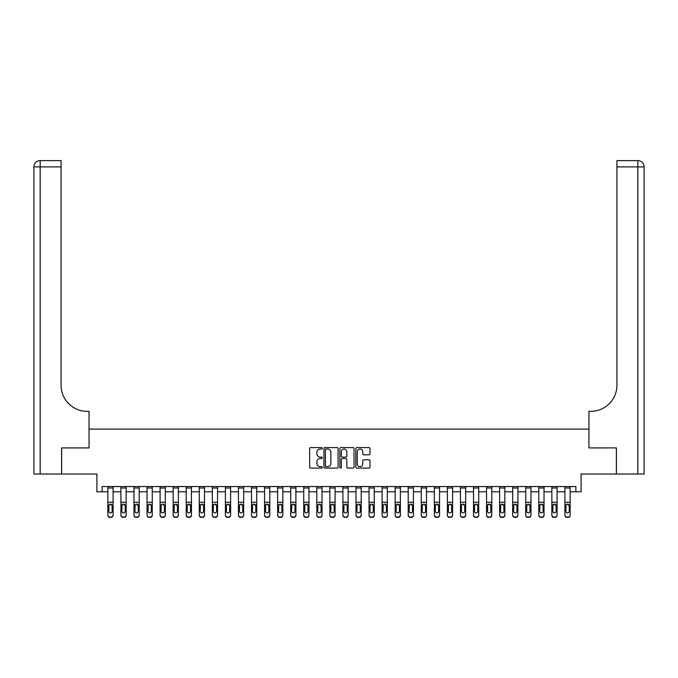 <?xml version="1.0" encoding="UTF-8"?>
<svg xmlns="http://www.w3.org/2000/svg" width="678" height="678" viewBox="0 0 678 678"><rect width="100%" height="100%" fill="white"/><g stroke="black" fill="none" stroke-linecap="round" stroke-linejoin="round"><path stroke-width="1.02" d="M322.287 448.294A0.72 0.72 0 0 0 321.567 447.582L310.677 447.582A1.025 1.025 0 0 0 309.651 448.607L309.651 467.066A1.025 1.025 0 0 0 310.677 468.091L321.567 468.091A0.72 0.72 0 0 0 322.287 467.371A0.72 0.72 0 0 0 321.567 466.65L320.16 466.65A3.28 3.28 0 0 1 316.88 463.371L316.88 461.828A3.28 3.28 0 0 1 320.16 458.548L321.567 458.548A0.72 0.72 0 0 0 322.287 457.836A0.72 0.72 0 0 0 321.567 457.116L320.16 457.116A3.28 3.28 0 0 1 316.88 453.836L316.88 452.294A3.28 3.28 0 0 1 320.16 449.014L321.567 449.014A0.72 0.72 0 0 0 322.287 448.294M368.968 454.811A1.025 1.025 0 0 0 369.993 453.785L369.993 448.607A1.025 1.025 0 0 0 368.968 447.582L356.865 447.582A1.025 1.025 0 0 0 355.84 448.607L355.84 467.066A1.025 1.025 0 0 0 356.865 468.091L368.968 468.091A1.025 1.025 0 0 0 369.993 467.066L369.993 460.803A1.025 1.025 0 0 0 368.968 459.777L363.789 459.777A1.025 1.025 0 0 0 362.764 460.803L362.764 463.905A2.746 2.746 0 0 1 360.018 466.65A2.746 2.746 0 0 1 357.281 463.905L357.281 451.76A2.746 2.746 0 0 1 360.018 449.014A2.746 2.746 0 0 1 362.764 451.76L362.764 453.785A1.025 1.025 0 0 0 363.789 454.811L368.968 454.811M102.115 491.787L102.115 486.558L575.885 486.558L575.885 491.787L581.105 491.787L581.105 474.024L616.361 474.024L616.361 447.912L588.945 447.912L588.945 429.106L89.055 429.106L89.055 447.912L89.055 411.343L87.182 411.343A26.12 26.12 0 0 1 61.062 385.231L61.062 166.89L40.172 166.89L40.172 474.024L61.588 474.024L61.588 447.912L89.055 447.912L61.639 447.912L61.639 474.024L96.895 474.024L96.895 491.787L107.861 491.787M338.102 448.607A1.025 1.025 0 0 0 337.076 447.582L324.974 447.582A1.025 1.025 0 0 0 323.948 448.607L323.948 467.066A1.025 1.025 0 0 0 324.974 468.091L337.076 468.091A1.025 1.025 0 0 0 338.102 467.066L338.102 448.607M340.924 447.582L353.026 447.582A1.025 1.025 0 0 1 354.052 448.607L354.052 467.066A1.025 1.025 0 0 1 353.026 468.091L347.848 468.091A1.025 1.025 0 0 1 346.822 467.066L346.822 459.574A1.025 1.025 0 0 0 345.797 458.548L342.356 458.548A1.025 1.025 0 0 0 341.331 459.574L341.331 467.371A0.72 0.72 0 0 1 340.619 468.091A0.72 0.72 0 0 1 339.898 467.371L339.898 448.607A1.025 1.025 0 0 1 340.924 447.582M113.09 491.787L120.921 491.787M126.142 491.787L133.981 491.787M139.202 491.787L147.041 491.787M152.262 491.787L160.101 491.787M165.322 491.787L173.153 491.787M178.382 491.787L186.213 491.787M191.442 491.787L199.273 491.787M204.493 491.787L212.333 491.787M217.553 491.787L225.393 491.787M230.613 491.787L238.453 491.787M243.673 491.787L251.504 491.787M256.733 491.787L264.564 491.787M269.793 491.787L277.624 491.787M282.845 491.787L290.684 491.787M295.905 491.787L303.744 491.787M308.965 491.787L316.804 491.787M322.025 491.787L329.855 491.787M335.085 491.787L342.915 491.787M348.145 491.787L355.975 491.787M361.196 491.787L369.035 491.787M374.256 491.787L382.095 491.787M387.316 491.787L395.155 491.787M400.376 491.787L408.207 491.787M413.436 491.787L421.267 491.787M426.496 491.787L434.327 491.787M439.547 491.787L447.387 491.787M452.607 491.787L460.447 491.787M465.667 491.787L473.507 491.787M478.727 491.787L486.558 491.787M491.787 491.787L499.618 491.787M504.847 491.787L512.678 491.787M517.899 491.787L525.738 491.787M530.959 491.787L538.798 491.787M544.019 491.787L551.858 491.787M557.079 491.787L564.91 491.787M570.139 491.787L575.885 491.787M326.101 449.014A0.72 0.72 0 0 0 325.389 449.734L325.389 465.93A0.72 0.72 0 0 0 326.101 466.65L327.593 466.65A3.28 3.28 0 0 0 330.872 463.371L330.872 452.294A3.28 3.28 0 0 0 327.593 449.014L326.101 449.014M346.822 451.811A2.746 2.746 0 0 0 344.077 449.065A2.746 2.746 0 0 0 341.331 451.811L341.331 456.091A1.025 1.025 0 0 0 342.356 457.116L345.797 457.116A1.025 1.025 0 0 0 346.822 456.091L346.822 451.811M107.861 505.305L107.861 514.983A2.093 2.076 0 0 0 109.955 517.051L110.997 517.051A2.093 2.076 0 0 0 113.09 514.983L113.09 515.305A2.093 2.076 180 0 1 110.997 517.382L110.997 517.051M112.15 511.246L112.15 505.746L112.15 511.246A1.67 1.661 180 0 1 110.472 512.907A1.67 1.661 180 0 0 112.15 511.246M108.802 511.576L108.802 511.246A1.67 1.661 180 0 0 110.472 512.907M109.607 504.313L108.802 505.619M111.345 504.313L110.472 504.068L112.15 505.746M113.09 486.558L113.09 515.305M107.861 486.558L107.861 515.305A2.093 2.076 180 0 0 109.955 517.382L110.997 517.382M107.861 504.974L108.989 504.974L108.802 511.246M108.989 504.974L110.472 504.068M120.921 505.305L120.921 515.305A2.093 2.076 180 0 0 123.015 517.382L124.057 517.051A2.093 2.076 0 0 0 126.142 514.983L126.142 515.305A2.093 2.076 180 0 1 124.057 517.382M125.201 511.246L125.201 505.746L125.201 511.246A1.67 1.661 180 0 1 123.532 512.907A1.67 1.661 180 0 0 125.201 511.246M121.862 511.576L121.862 511.246A1.67 1.661 180 0 0 123.532 512.907M122.659 504.313L121.862 505.619M124.405 504.313L123.532 504.068L125.201 505.746M133.981 505.305L133.981 515.305A2.093 2.076 180 0 0 136.066 517.382L137.117 517.051A2.093 2.076 0 0 0 139.202 514.983L139.202 515.305A2.093 2.076 180 0 1 137.117 517.382M138.261 511.246L138.261 505.746L138.261 511.246A1.67 1.661 180 0 1 136.592 512.907A1.67 1.661 180 0 0 138.261 511.246M134.922 511.576L134.922 511.246A1.67 1.661 180 0 0 136.592 512.907M135.719 504.313L134.922 505.619M137.464 504.313L136.592 504.068L138.261 505.746M147.041 505.305L147.041 515.305A2.093 2.076 180 0 0 149.126 517.382L150.177 517.051A2.093 2.076 0 0 0 152.262 514.983L152.262 515.305A2.093 2.076 180 0 1 150.177 517.382M151.321 511.246L151.321 505.746L151.321 511.246A1.67 1.661 180 0 1 149.652 512.907A1.67 1.661 180 0 0 151.321 511.246M147.982 511.576L147.982 511.246A1.67 1.661 180 0 0 149.652 512.907M148.779 504.313L147.982 505.619M150.524 504.313L149.652 504.068L151.321 505.746M126.142 486.558L126.142 515.305M120.921 486.558L120.921 514.983A2.093 2.076 0 0 0 123.015 517.051L124.057 517.051M123.015 517.051L123.015 517.382A2.093 2.076 180 0 1 120.921 515.305L120.921 515.305M120.921 504.974L122.048 504.974L121.862 511.246M122.048 504.974L123.532 504.068M139.202 486.558L139.202 515.305M133.981 486.558L133.981 514.983A2.093 2.076 0 0 0 136.066 517.051L137.117 517.051M136.066 517.051L136.066 517.382A2.093 2.076 180 0 1 133.981 515.305L133.981 515.305M133.981 504.974L135.108 504.974L134.922 511.246M135.108 504.974L136.592 504.068M152.262 486.558L152.262 515.305M147.041 486.558L147.041 514.983A2.093 2.076 0 0 0 149.126 517.051L150.177 517.051M149.126 517.051L149.126 517.382A2.093 2.076 180 0 1 147.041 515.305L147.041 515.305M147.041 504.974L148.168 504.974L147.982 511.246M148.168 504.974L149.652 504.068M160.101 505.305L160.101 515.305A2.093 2.076 180 0 0 162.186 517.382L163.228 517.051A2.093 2.076 0 0 0 165.322 514.983L165.322 515.305A2.093 2.076 180 0 1 163.228 517.382M164.381 511.246L164.381 505.746L164.381 511.246A1.67 1.661 180 0 1 162.712 512.907A1.67 1.661 180 0 0 164.381 511.246M161.042 511.576L161.042 511.246A1.67 1.661 180 0 0 162.712 512.907M161.839 504.313L161.042 505.619M163.584 504.313L162.712 504.068L164.381 505.746M165.322 486.558L165.322 515.305M160.101 486.558L160.101 514.983A2.093 2.076 0 0 0 162.186 517.051L163.228 517.051M162.186 517.051L162.186 517.382A2.093 2.076 180 0 1 160.101 515.305L160.101 515.305M160.101 504.974L161.22 504.974L161.042 511.246M161.22 504.974L162.712 504.068M40.172 474.024L33.9 474.024L33.9 166.89A6.272 6.272 0 0 1 40.172 160.618L61.062 160.618L61.062 166.89M87.182 411.343A26.12 26.12 0 0 1 61.062 385.231M33.9 166.89A6.272 6.272 0 0 1 40.172 160.618L40.172 166.89L33.9 166.89M616.412 447.912L588.945 447.912L588.945 411.343L590.818 411.343A26.12 26.12 0 0 0 616.938 385.231L616.938 160.618L637.829 160.618A6.272 6.272 0 0 1 644.1 166.89L644.1 474.024L616.412 474.024L616.412 447.912M590.818 411.343A26.12 26.12 0 0 0 616.938 385.231M637.829 474.024L637.829 166.89L644.1 166.89A6.272 6.272 0 0 0 637.829 160.618L637.829 166.89L616.938 166.89M173.153 505.305L173.153 515.305A2.093 2.076 180 0 0 175.246 517.382L176.288 517.051A2.093 2.076 0 0 0 178.382 514.983L178.382 515.305A2.093 2.076 180 0 1 176.288 517.382M177.441 511.246L177.441 505.746L177.441 511.246A1.67 1.661 180 0 1 175.772 512.907A1.67 1.661 180 0 0 177.441 511.246M174.093 511.576L174.093 511.246A1.67 1.661 180 0 0 175.772 512.907M174.899 504.313L174.093 505.619M176.644 504.313L175.772 504.068L177.441 505.746M178.382 486.558L178.382 515.305M173.153 486.558L173.153 514.983A2.093 2.076 0 0 0 175.246 517.051L176.288 517.051M175.246 517.051L175.246 517.382A2.093 2.076 180 0 1 173.153 515.305L173.153 515.305M173.153 504.974L174.28 504.974L174.093 511.246M174.28 504.974L175.772 504.068M186.213 505.305L186.213 515.305A2.093 2.076 180 0 0 188.306 517.382L189.348 517.051A2.093 2.076 0 0 0 191.442 514.983L191.442 515.305A2.093 2.076 180 0 1 189.348 517.382M190.501 511.246L190.501 505.746L190.501 511.246A1.67 1.661 180 0 1 188.823 512.907A1.67 1.661 180 0 0 190.501 511.246M187.153 511.576L187.153 511.246A1.67 1.661 180 0 0 188.823 512.907M187.959 504.313L187.153 505.619M189.696 504.313L188.823 504.068L190.501 505.746M191.442 486.558L191.442 515.305M186.213 486.558L186.213 514.983A2.093 2.076 0 0 0 188.306 517.051L189.348 517.051M188.306 517.051L188.306 517.382A2.093 2.076 180 0 1 186.213 515.305L186.213 515.305M186.213 504.974L187.34 504.974L187.153 511.246M187.34 504.974L188.823 504.068M199.273 505.305L199.273 515.305A2.093 2.076 180 0 0 201.366 517.382L202.408 517.051A2.093 2.076 0 0 0 204.493 514.983L204.493 515.305A2.093 2.076 180 0 1 202.408 517.382M203.553 511.246L203.553 505.746L203.553 511.246A1.67 1.661 180 0 1 201.883 512.907A1.67 1.661 180 0 0 203.553 511.246M200.213 511.576L200.213 511.246A1.67 1.661 180 0 0 201.883 512.907M201.01 504.313L200.213 505.619M202.756 504.313L201.883 504.068L203.553 505.746M204.493 486.558L204.493 515.305M199.273 486.558L199.273 514.983A2.093 2.076 0 0 0 201.366 517.051L202.408 517.051M201.366 517.051L201.366 517.382A2.093 2.076 180 0 1 199.273 515.305L199.273 515.305M199.273 504.974L200.4 504.974L200.213 511.246M200.4 504.974L201.883 504.068M212.333 505.305L212.333 515.305A2.093 2.076 180 0 0 214.418 517.382L215.468 517.051A2.093 2.076 0 0 0 217.553 514.983L217.553 515.305A2.093 2.076 180 0 1 215.468 517.382M216.613 511.246L216.613 505.746L216.613 511.246A1.67 1.661 180 0 1 214.943 512.907A1.67 1.661 180 0 0 216.613 511.246M213.273 511.576L213.273 511.246A1.67 1.661 180 0 0 214.943 512.907M214.07 504.313L213.273 505.619M215.816 504.313L214.943 504.068L216.613 505.746M217.553 486.558L217.553 515.305M212.333 486.558L212.333 514.983A2.093 2.076 0 0 0 214.418 517.051L215.468 517.051M214.418 517.051L214.418 517.382A2.093 2.076 180 0 1 212.333 515.305L212.333 515.305M212.333 504.974L213.46 504.974L213.273 511.246M213.46 504.974L214.943 504.068M225.393 505.305L225.393 515.305A2.093 2.076 180 0 0 227.477 517.382L228.528 517.051A2.093 2.076 0 0 0 230.613 514.983L230.613 515.305A2.093 2.076 180 0 1 228.528 517.382M229.673 511.246L229.673 505.746L229.673 511.246A1.67 1.661 180 0 1 228.003 512.907A1.67 1.661 180 0 0 229.673 511.246M226.333 511.576L226.333 511.246A1.67 1.661 180 0 0 228.003 512.907M227.13 504.313L226.333 505.619M228.876 504.313L228.003 504.068L229.673 505.746M230.613 486.558L230.613 515.305M225.393 486.558L225.393 514.983A2.093 2.076 0 0 0 227.477 517.051L228.528 517.051M227.477 517.051L227.477 517.382A2.093 2.076 180 0 1 225.393 515.305L225.393 515.305M225.393 504.974L226.52 504.974L226.333 511.246M226.52 504.974L228.003 504.068M238.453 505.305L238.453 515.305A2.093 2.076 180 0 0 240.537 517.382L241.58 517.051A2.093 2.076 0 0 0 243.673 514.983L243.673 515.305A2.093 2.076 180 0 1 241.58 517.382M242.732 511.246L242.732 505.746L242.732 511.246A1.67 1.661 180 0 1 241.063 512.907A1.67 1.661 180 0 0 242.732 511.246M239.393 511.576L239.393 511.246A1.67 1.661 180 0 0 241.063 512.907M240.19 504.313L239.393 505.619M241.936 504.313L241.063 504.068L242.732 505.746M243.673 486.558L243.673 515.305M238.453 486.558L238.453 514.983A2.093 2.076 0 0 0 240.537 517.051L241.58 517.051M240.537 517.051L240.537 517.382A2.093 2.076 180 0 1 238.453 515.305L238.453 515.305M238.453 504.974L239.571 504.974L239.393 511.246M239.571 504.974L241.063 504.068M251.504 505.305L251.504 514.983A2.093 2.076 0 0 0 253.597 517.051L254.64 517.051A2.093 2.076 0 0 0 256.733 514.983L256.733 515.305A2.093 2.076 180 0 1 254.64 517.382L254.64 517.051M255.792 511.246L255.792 505.746L255.792 511.246A1.67 1.661 180 0 1 254.123 512.907A1.67 1.661 180 0 0 255.792 511.246M252.445 511.576L252.445 511.246A1.67 1.661 180 0 0 254.123 512.907M253.25 504.313L252.445 505.619M254.996 504.313L254.123 504.068L255.792 505.746M256.733 486.558L256.733 515.305M251.504 486.558L251.504 515.305A2.093 2.076 180 0 0 253.597 517.382L254.64 517.382M251.504 504.974L252.631 504.974L252.445 511.246M252.631 504.974L254.123 504.068M264.564 505.305L264.564 514.983A2.093 2.076 0 0 0 266.657 517.051L267.7 517.051A2.093 2.076 0 0 0 269.793 514.983L269.793 515.305A2.093 2.076 180 0 1 267.7 517.382L267.7 517.051M268.852 511.246L268.852 505.746L268.852 511.246A1.67 1.661 180 0 1 267.174 512.907A1.67 1.661 180 0 0 268.852 511.246M265.505 511.576L265.505 511.246A1.67 1.661 180 0 0 267.174 512.907M266.31 504.313L265.505 505.619M268.047 504.313L267.174 504.068L268.852 505.746M269.793 486.558L269.793 515.305M264.564 486.558L264.564 515.305A2.093 2.076 180 0 0 266.657 517.382L267.7 517.382M264.564 504.974L265.691 504.974L265.505 511.246M265.691 504.974L267.174 504.068M277.624 505.305L277.624 514.983A2.093 2.076 0 0 0 279.717 517.051L280.76 517.051A2.093 2.076 0 0 0 282.845 514.983L282.845 515.305A2.093 2.076 180 0 1 280.76 517.382L280.76 517.051M281.904 511.246L281.904 505.746L281.904 511.246A1.67 1.661 180 0 1 280.234 512.907A1.67 1.661 180 0 0 281.904 511.246M278.565 511.576L278.565 511.246A1.67 1.661 180 0 0 280.234 512.907M279.361 504.313L278.565 505.619M281.107 504.313L280.234 504.068L281.904 505.746M282.845 486.558L282.845 515.305M277.624 486.558L277.624 515.305A2.093 2.076 180 0 0 279.717 517.382L280.76 517.382M277.624 504.974L278.751 504.974L278.565 511.246M278.751 504.974L280.234 504.068M290.684 505.305L290.684 514.983A2.093 2.076 0 0 0 292.769 517.051L293.82 517.051A2.093 2.076 0 0 0 295.905 514.983L295.905 515.305A2.093 2.076 180 0 1 293.82 517.382L293.82 517.051M294.964 511.246L294.964 505.746L294.964 511.246A1.67 1.661 180 0 1 293.294 512.907A1.67 1.661 180 0 0 294.964 511.246M291.625 511.576L291.625 511.246A1.67 1.661 180 0 0 293.294 512.907M292.421 504.313L291.625 505.619M294.167 504.313L293.294 504.068L294.964 505.746M295.905 486.558L295.905 515.305M290.684 486.558L290.684 515.305A2.093 2.076 180 0 0 292.769 517.382L293.82 517.382M290.684 504.974L291.811 504.974L291.625 511.246M291.811 504.974L293.294 504.068M303.744 505.305L303.744 514.983A2.093 2.076 0 0 0 305.829 517.051L306.88 517.051A2.093 2.076 0 0 0 308.965 514.983L308.965 515.305A2.093 2.076 180 0 1 306.88 517.382L306.88 517.051M308.024 511.246L308.024 505.746L308.024 511.246A1.67 1.661 180 0 1 306.354 512.907A1.67 1.661 180 0 0 308.024 511.246M304.685 511.576L304.685 511.246A1.67 1.661 180 0 0 306.354 512.907M305.481 504.313L304.685 505.619M307.227 504.313L306.354 504.068L308.024 505.746M308.965 486.558L308.965 515.305M303.744 486.558L303.744 515.305A2.093 2.076 180 0 0 305.829 517.382L306.88 517.382M303.744 504.974L304.871 504.974L304.685 511.246M304.871 504.974L306.354 504.068M316.804 505.305L316.804 515.305A2.093 2.076 180 0 0 318.889 517.382L319.931 517.051A2.093 2.076 0 0 0 322.025 514.983L322.025 515.305A2.093 2.076 180 0 1 319.931 517.382M321.084 511.246L321.084 505.746L321.084 511.246A1.67 1.661 180 0 1 319.414 512.907A1.67 1.661 180 0 0 321.084 511.246M317.745 511.576L317.745 511.246A1.67 1.661 180 0 0 319.414 512.907M318.541 504.313L317.745 505.619M320.287 504.313L319.414 504.068L321.084 505.746M322.025 486.558L322.025 515.305M316.804 486.558L316.804 514.983A2.093 2.076 0 0 0 318.889 517.051L319.931 517.051M318.889 517.051L318.889 517.382A2.093 2.076 180 0 1 316.804 515.305L316.804 515.305M316.804 504.974L317.923 504.974L317.745 511.246M317.923 504.974L319.414 504.068M329.855 505.305L329.855 514.983A2.093 2.076 0 0 0 331.949 517.051L332.991 517.051A2.093 2.076 0 0 0 335.085 514.983L335.085 515.305A2.093 2.076 180 0 1 332.991 517.382L332.991 517.051M334.144 511.246L334.144 505.746L334.144 511.246A1.67 1.661 180 0 1 332.474 512.907A1.67 1.661 180 0 0 334.144 511.246M330.796 511.576L330.796 511.246A1.67 1.661 180 0 0 332.474 512.907M331.601 504.313L330.796 505.619M333.339 504.313L332.474 504.068L334.144 505.746M335.085 486.558L335.085 515.305M329.855 486.558L329.855 515.305A2.093 2.076 180 0 0 331.949 517.382L332.991 517.382M329.855 504.974L330.983 504.974L330.796 511.246M330.983 504.974L332.474 504.068M342.915 505.305L342.915 515.305A2.093 2.076 180 0 0 345.009 517.382L346.051 517.051A2.093 2.076 0 0 0 348.145 514.983L348.145 515.305A2.093 2.076 180 0 1 346.051 517.382M347.204 511.246L347.204 505.746L347.204 511.246A1.67 1.661 180 0 1 345.526 512.907A1.67 1.661 180 0 0 347.204 511.246M343.856 511.576L343.856 511.246A1.67 1.661 180 0 0 345.526 512.907M344.661 504.313L343.856 505.619M346.399 504.313L345.526 504.068L347.204 505.746M348.145 486.558L348.145 515.305M342.915 486.558L342.915 514.983A2.093 2.076 0 0 0 345.009 517.051L346.051 517.051M345.009 517.051L345.009 517.382A2.093 2.076 180 0 1 342.915 515.305L342.915 515.305M342.915 504.974L344.043 504.974L343.856 511.246M344.043 504.974L345.526 504.068M355.975 505.305L355.975 514.983A2.093 2.076 0 0 0 358.069 517.051L359.111 517.051A2.093 2.076 0 0 0 361.196 514.983L361.196 515.305A2.093 2.076 180 0 1 359.111 517.382L359.111 517.051M360.255 511.246L360.255 505.746L360.255 511.246A1.67 1.661 180 0 1 358.586 512.907A1.67 1.661 180 0 0 360.255 511.246M356.916 511.576L356.916 511.246A1.67 1.661 180 0 0 358.586 512.907M357.713 504.313L356.916 505.619M359.459 504.313L358.586 504.068L360.255 505.746M361.196 486.558L361.196 515.305M355.975 486.558L355.975 515.305A2.093 2.076 180 0 0 358.069 517.382L359.111 517.382M355.975 504.974L357.103 504.974L356.916 511.246M357.103 504.974L358.586 504.068M369.035 505.305L369.035 514.983A2.093 2.076 0 0 0 371.12 517.051L372.171 517.051A2.093 2.076 0 0 0 374.256 514.983L374.256 515.305A2.093 2.076 180 0 1 372.171 517.382L372.171 517.051M373.315 511.246L373.315 505.746L373.315 511.246A1.67 1.661 180 0 1 371.646 512.907A1.67 1.661 180 0 0 373.315 511.246M369.976 511.576L369.976 511.246A1.67 1.661 180 0 0 371.646 512.907M370.773 504.313L369.976 505.619M372.519 504.313L371.646 504.068L373.315 505.746M374.256 486.558L374.256 515.305M369.035 486.558L369.035 515.305A2.093 2.076 180 0 0 371.12 517.382L372.171 517.382M369.035 504.974L370.163 504.974L369.976 511.246M370.163 504.974L371.646 504.068M382.095 505.305L382.095 514.983A2.093 2.076 0 0 0 384.18 517.051L385.231 517.051A2.093 2.076 0 0 0 387.316 514.983L387.316 515.305A2.093 2.076 180 0 1 385.231 517.382L385.231 517.051M386.375 511.246L386.375 505.746L386.375 511.246A1.67 1.661 180 0 1 384.706 512.907A1.67 1.661 180 0 0 386.375 511.246M383.036 511.576L383.036 511.246A1.67 1.661 180 0 0 384.706 512.907M383.833 504.313L383.036 505.619M385.579 504.313L384.706 504.068L386.375 505.746M387.316 486.558L387.316 515.305M382.095 486.558L382.095 515.305A2.093 2.076 180 0 0 384.18 517.382L385.231 517.382M382.095 504.974L383.223 504.974L383.036 511.246M383.223 504.974L384.706 504.068M395.155 505.305L395.155 514.983A2.093 2.076 0 0 0 397.24 517.051L398.283 517.051A2.093 2.076 0 0 0 400.376 514.983L400.376 515.305A2.093 2.076 180 0 1 398.283 517.382L398.283 517.051M399.435 511.246L399.435 505.746L399.435 511.246A1.67 1.661 180 0 1 397.766 512.907A1.67 1.661 180 0 0 399.435 511.246M396.096 511.576L396.096 511.246A1.67 1.661 180 0 0 397.766 512.907M396.893 504.313L396.096 505.619M398.639 504.313L397.766 504.068L399.435 505.746M400.376 486.558L400.376 515.305M395.155 486.558L395.155 515.305A2.093 2.076 180 0 0 397.24 517.382L398.283 517.382M395.155 504.974L396.274 504.974L396.096 511.246M396.274 504.974L397.766 504.068M408.207 505.305L408.207 514.983A2.093 2.076 0 0 0 410.3 517.051L411.343 517.051A2.093 2.076 0 0 0 413.436 514.983L413.436 515.305A2.093 2.076 180 0 1 411.343 517.382L411.343 517.051M412.495 511.246L412.495 505.746L412.495 511.246A1.67 1.661 180 0 1 410.826 512.907A1.67 1.661 180 0 0 412.495 511.246M409.148 511.576L409.148 511.246A1.67 1.661 180 0 0 410.826 512.907M409.953 504.313L409.148 505.619M411.69 504.313L410.826 504.068L412.495 505.746M413.436 486.558L413.436 515.305M408.207 486.558L408.207 515.305A2.093 2.076 180 0 0 410.3 517.382L411.343 517.382M408.207 504.974L409.334 504.974L409.148 511.246M409.334 504.974L410.826 504.068M421.267 505.305L421.267 514.983A2.093 2.076 0 0 0 423.36 517.051L424.403 517.051A2.093 2.076 0 0 0 426.496 514.983L426.496 515.305A2.093 2.076 180 0 1 424.403 517.382L424.403 517.051M425.555 511.246L425.555 505.746L425.555 511.246A1.67 1.661 180 0 1 423.877 512.907A1.67 1.661 180 0 0 425.555 511.246M422.208 511.576L422.208 511.246A1.67 1.661 180 0 0 423.877 512.907M423.004 504.313L422.208 505.619M424.75 504.313L423.877 504.068L425.555 505.746M426.496 486.558L426.496 515.305M421.267 486.558L421.267 515.305A2.093 2.076 180 0 0 423.36 517.382L424.403 517.382M421.267 504.974L422.394 504.974L422.208 511.246M422.394 504.974L423.877 504.068M434.327 505.305L434.327 514.983A2.093 2.076 0 0 0 436.42 517.051L437.463 517.051A2.093 2.076 0 0 0 439.547 514.983L439.547 515.305A2.093 2.076 180 0 1 437.463 517.382L437.463 517.051M438.607 511.246L438.607 505.746L438.607 511.246A1.67 1.661 180 0 1 436.937 512.907A1.67 1.661 180 0 0 438.607 511.246M435.268 511.576L435.268 511.246A1.67 1.661 180 0 0 436.937 512.907M436.064 504.313L435.268 505.619M437.81 504.313L436.937 504.068L438.607 505.746M439.547 486.558L439.547 515.305M434.327 486.558L434.327 515.305A2.093 2.076 180 0 0 436.42 517.382L437.463 517.382M434.327 504.974L435.454 504.974L435.268 511.246M435.454 504.974L436.937 504.068M447.387 505.305L447.387 514.983A2.093 2.076 0 0 0 449.472 517.051L450.523 517.051A2.093 2.076 0 0 0 452.607 514.983L452.607 515.305A2.093 2.076 180 0 1 450.523 517.382L450.523 517.051M451.667 511.246L451.667 505.746L451.667 511.246A1.67 1.661 180 0 1 449.997 512.907A1.67 1.661 180 0 0 451.667 511.246M448.328 511.576L448.328 511.246A1.67 1.661 180 0 0 449.997 512.907M449.124 504.313L448.328 505.619M450.87 504.313L449.997 504.068L451.667 505.746M452.607 486.558L452.607 515.305M447.387 486.558L447.387 515.305A2.093 2.076 180 0 0 449.472 517.382L450.523 517.382M447.387 504.974L448.514 504.974L448.328 511.246M448.514 504.974L449.997 504.068M460.447 505.305L460.447 514.983A2.093 2.076 0 0 0 462.532 517.051L463.583 517.051A2.093 2.076 0 0 0 465.667 514.983L465.667 515.305A2.093 2.076 180 0 1 463.583 517.382L463.583 517.051M464.727 511.246L464.727 505.746L464.727 511.246A1.67 1.661 180 0 1 463.057 512.907A1.67 1.661 180 0 0 464.727 511.246M461.387 511.576L461.387 511.246A1.67 1.661 180 0 0 463.057 512.907M462.184 504.313L461.387 505.619M463.93 504.313L463.057 504.068L464.727 505.746M465.667 486.558L465.667 515.305M460.447 486.558L460.447 515.305A2.093 2.076 180 0 0 462.532 517.382L463.583 517.382M460.447 504.974L461.574 504.974L461.387 511.246M461.574 504.974L463.057 504.068M473.507 505.305L473.507 515.305A2.093 2.076 180 0 0 475.592 517.382L476.634 517.051A2.093 2.076 0 0 0 478.727 514.983L478.727 515.305A2.093 2.076 180 0 1 476.634 517.382M477.787 511.246L477.787 505.746L477.787 511.246A1.67 1.661 180 0 1 476.117 512.907A1.67 1.661 180 0 0 477.787 511.246M474.447 511.576L474.447 511.246A1.67 1.661 180 0 0 476.117 512.907M475.244 504.313L474.447 505.619M476.99 504.313L476.117 504.068L477.787 505.746M478.727 486.558L478.727 515.305M473.507 486.558L473.507 514.983A2.093 2.076 0 0 0 475.592 517.051L476.634 517.051M475.592 517.051L475.592 517.382A2.093 2.076 180 0 1 473.507 515.305L473.507 515.305M473.507 504.974L474.625 504.974L474.447 511.246M474.625 504.974L476.117 504.068M486.558 505.305L486.558 515.305A2.093 2.076 180 0 0 488.652 517.382L489.694 517.051A2.093 2.076 0 0 0 491.787 514.983L491.787 515.305A2.093 2.076 180 0 1 489.694 517.382M490.847 511.246L490.847 505.746L490.847 511.246A1.67 1.661 180 0 1 489.177 512.907A1.67 1.661 180 0 0 490.847 511.246M487.499 511.576L487.499 511.246A1.67 1.661 180 0 0 489.177 512.907M488.304 504.313L487.499 505.619M490.041 504.313L489.177 504.068L490.847 505.746M491.787 486.558L491.787 515.305M486.558 486.558L486.558 514.983A2.093 2.076 0 0 0 488.652 517.051L489.694 517.051M488.652 517.051L488.652 517.382A2.093 2.076 180 0 1 486.558 515.305L486.558 515.305M486.558 504.974L487.685 504.974L487.499 511.246M487.685 504.974L489.177 504.068M499.618 505.305L499.618 514.983A2.093 2.076 0 0 0 501.712 517.051L502.754 517.051A2.093 2.076 0 0 0 504.847 514.983L504.847 515.305A2.093 2.076 180 0 1 502.754 517.382L502.754 517.051M503.907 511.246L503.907 505.746L503.907 511.246A1.67 1.661 180 0 1 502.229 512.907A1.67 1.661 180 0 0 503.907 511.246M500.559 511.576L500.559 511.246A1.67 1.661 180 0 0 502.229 512.907M501.356 504.313L500.559 505.619M503.101 504.313L502.229 504.068L503.907 505.746M504.847 486.558L504.847 515.305M499.618 486.558L499.618 515.305A2.093 2.076 180 0 0 501.712 517.382L502.754 517.382M499.618 504.974L500.745 504.974L500.559 511.246M500.745 504.974L502.229 504.068M512.678 505.305L512.678 514.983A2.093 2.076 0 0 0 514.771 517.051L515.814 517.051A2.093 2.076 0 0 0 517.899 514.983L517.899 515.305A2.093 2.076 180 0 1 515.814 517.382L515.814 517.051M516.958 511.246L516.958 505.746L516.958 511.246A1.67 1.661 180 0 1 515.288 512.907A1.67 1.661 180 0 0 516.958 511.246M513.619 511.576L513.619 511.246A1.67 1.661 180 0 0 515.288 512.907M514.416 504.313L513.619 505.619M516.161 504.313L515.288 504.068L516.958 505.746M517.899 486.558L517.899 515.305M512.678 486.558L512.678 515.305A2.093 2.076 180 0 0 514.771 517.382L515.814 517.382M512.678 504.974L513.805 504.974L513.619 511.246M513.805 504.974L515.288 504.068M525.738 505.305L525.738 515.305A2.093 2.076 180 0 0 527.823 517.382L528.874 517.051A2.093 2.076 0 0 0 530.959 514.983L530.959 515.305A2.093 2.076 180 0 1 528.874 517.382M530.018 511.246L530.018 505.746L530.018 511.246A1.67 1.661 180 0 1 528.348 512.907A1.67 1.661 180 0 0 530.018 511.246M526.679 511.576L526.679 511.246A1.67 1.661 180 0 0 528.348 512.907M527.476 504.313L526.679 505.619M529.221 504.313L528.348 504.068L530.018 505.746M530.959 486.558L530.959 515.305M525.738 486.558L525.738 514.983A2.093 2.076 0 0 0 527.823 517.051L528.874 517.051M527.823 517.051L527.823 517.382A2.093 2.076 180 0 1 525.738 515.305L525.738 515.305M525.738 504.974L526.865 504.974L526.679 511.246M526.865 504.974L528.348 504.068M538.798 505.305L538.798 515.305A2.093 2.076 180 0 0 540.883 517.382L541.934 517.051A2.093 2.076 0 0 0 544.019 514.983L544.019 515.305A2.093 2.076 180 0 1 541.934 517.382M543.078 511.246L543.078 505.746L543.078 511.246A1.67 1.661 180 0 1 541.408 512.907A1.67 1.661 180 0 0 543.078 511.246M539.739 511.576L539.739 511.246A1.67 1.661 180 0 0 541.408 512.907M540.535 504.313L539.739 505.619M542.281 504.313L541.408 504.068L543.078 505.746M544.019 486.558L544.019 515.305M538.798 486.558L538.798 514.983A2.093 2.076 0 0 0 540.883 517.051L541.934 517.051M540.883 517.051L540.883 517.382A2.093 2.076 180 0 1 538.798 515.305L538.798 515.305M538.798 504.974L539.925 504.974L539.739 511.246M539.925 504.974L541.408 504.068M551.858 505.305L551.858 514.983A2.093 2.076 0 0 0 553.943 517.051L554.985 517.051A2.093 2.076 0 0 0 557.079 514.983L557.079 515.305A2.093 2.076 180 0 1 554.985 517.382L554.985 517.051M556.138 511.246L556.138 505.746L556.138 511.246A1.67 1.661 180 0 1 554.468 512.907A1.67 1.661 180 0 0 556.138 511.246M552.799 511.576L552.799 511.246A1.67 1.661 180 0 0 554.468 512.907M553.595 504.313L552.799 505.619M555.341 504.313L554.468 504.068L556.138 505.746M557.079 486.558L557.079 515.305M551.858 486.558L551.858 515.305A2.093 2.076 180 0 0 553.943 517.382L554.985 517.382M551.858 504.974L552.977 504.974L552.799 511.246M552.977 504.974L554.468 504.068M564.91 505.305L564.91 515.305A2.093 2.076 180 0 0 567.003 517.382L568.045 517.051A2.093 2.076 0 0 0 570.139 514.983L570.139 515.305A2.093 2.076 180 0 1 568.045 517.382M569.198 511.246L569.198 505.746L569.198 511.246A1.67 1.661 180 0 1 567.528 512.907A1.67 1.661 180 0 0 569.198 511.246M565.85 511.576L565.85 511.246A1.67 1.661 180 0 0 567.528 512.907M566.655 504.313L565.85 505.619M568.393 504.313L567.528 504.068L569.198 505.746M570.139 486.558L570.139 515.305M564.91 486.558L564.91 514.983A2.093 2.076 0 0 0 567.003 517.051L568.045 517.051M567.003 517.051L567.003 517.382A2.093 2.076 180 0 1 564.91 515.305L564.91 515.305M564.91 504.974L566.037 504.974L565.85 511.246M566.037 504.974L567.528 504.068M111.963 504.974L113.09 504.974M107.861 502.271L113.09 502.271M107.861 487.99L113.09 487.99M125.023 504.974L126.142 504.974M120.921 502.271L126.142 502.271M120.921 487.99L126.142 487.99M138.075 504.974L139.202 504.974M133.981 502.271L139.202 502.271M133.981 487.99L139.202 487.99M151.135 504.974L152.262 504.974M147.041 502.271L152.262 502.271M147.041 487.99L152.262 487.99M164.195 504.974L165.322 504.974M160.101 502.271L165.322 502.271M160.101 487.99L165.322 487.99M177.255 504.974L178.382 504.974M173.153 502.271L178.382 502.271M173.153 487.99L178.382 487.99M190.315 504.974L191.442 504.974M186.213 502.271L191.442 502.271M186.213 487.99L191.442 487.99M203.375 504.974L204.493 504.974M199.273 502.271L204.493 502.271M199.273 487.99L204.493 487.99M216.426 504.974L217.553 504.974M212.333 502.271L217.553 502.271M212.333 487.99L217.553 487.99M229.486 504.974L230.613 504.974M225.393 502.271L230.613 502.271M225.393 487.99L230.613 487.99M242.546 504.974L243.673 504.974M238.453 502.271L243.673 502.271M238.453 487.99L243.673 487.99M255.606 504.974L256.733 504.974M251.504 502.271L256.733 502.271M251.504 487.99L256.733 487.99M268.666 504.974L269.793 504.974M264.564 502.271L269.793 502.271M264.564 487.99L269.793 487.99M281.726 504.974L282.845 504.974M277.624 502.271L282.845 502.271M277.624 487.99L282.845 487.99M294.777 504.974L295.905 504.974M290.684 502.271L295.905 502.271M290.684 487.99L295.905 487.99M307.837 504.974L308.965 504.974M303.744 502.271L308.965 502.271M303.744 487.99L308.965 487.99M320.897 504.974L322.025 504.974M316.804 502.271L322.025 502.271M316.804 487.99L322.025 487.99M333.957 504.974L335.085 504.974M329.855 502.271L335.085 502.271M329.855 487.99L335.085 487.99M347.017 504.974L348.145 504.974M342.915 502.271L348.145 502.271M342.915 487.99L348.145 487.99M360.077 504.974L361.196 504.974M355.975 502.271L361.196 502.271M355.975 487.99L361.196 487.99M373.129 504.974L374.256 504.974M369.035 502.271L374.256 502.271M369.035 487.99L374.256 487.99M386.189 504.974L387.316 504.974M382.095 502.271L387.316 502.271M382.095 487.99L387.316 487.99M399.249 504.974L400.376 504.974M395.155 502.271L400.376 502.271M395.155 487.99L400.376 487.99M412.309 504.974L413.436 504.974M408.207 502.271L413.436 502.271M408.207 487.99L413.436 487.99M425.369 504.974L426.496 504.974M421.267 502.271L426.496 502.271M421.267 487.99L426.496 487.99M438.429 504.974L439.547 504.974M434.327 502.271L439.547 502.271M434.327 487.99L439.547 487.99M451.48 504.974L452.607 504.974M447.387 502.271L452.607 502.271M447.387 487.99L452.607 487.99M464.54 504.974L465.667 504.974M460.447 502.271L465.667 502.271M460.447 487.99L465.667 487.99M477.6 504.974L478.727 504.974M473.507 502.271L478.727 502.271M473.507 487.99L478.727 487.99M490.66 504.974L491.787 504.974M486.558 502.271L491.787 502.271M486.558 487.99L491.787 487.99M503.72 504.974L504.847 504.974M499.618 502.271L504.847 502.271M499.618 487.99L504.847 487.99M516.78 504.974L517.899 504.974M512.678 502.271L517.899 502.271M512.678 487.99L517.899 487.99M529.832 504.974L530.959 504.974M525.738 502.271L530.959 502.271M525.738 487.99L530.959 487.99M542.892 504.974L544.019 504.974M538.798 502.271L544.019 502.271M538.798 487.99L544.019 487.99M555.952 504.974L557.079 504.974M551.858 502.271L557.079 502.271M551.858 487.99L557.079 487.99M569.011 504.974L570.139 504.974M564.91 502.271L570.139 502.271M564.91 487.99L570.139 487.99"/></g></svg>
